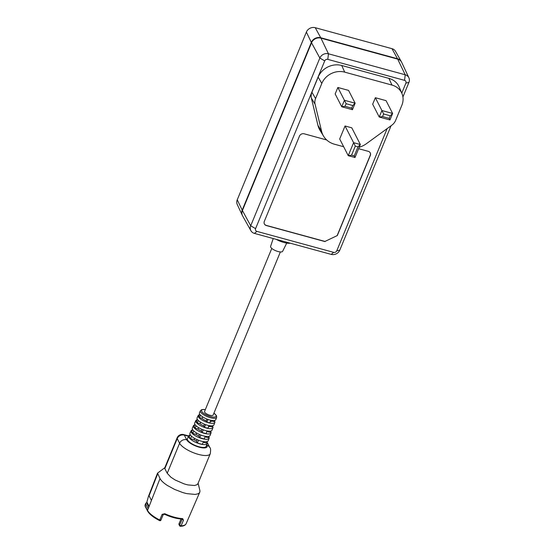 <?xml version="1.0" encoding="UTF-8"?>
<svg xmlns="http://www.w3.org/2000/svg" width="554" height="554" viewBox="0 0 554 554"><rect width="100%" height="100%" fill="white"/><g stroke="black" fill="none" stroke-linecap="round" stroke-linejoin="round"><path stroke-width="0.83" d="M290.379 243.227A12.077 3.94 -157.6 0 1 283.911 242.486A12.077 3.94 -157.6 0 1 276.217 239.356M273.219 238.539L270.608 246.378A6.503 2.119 22.4 0 0 278.032 251.523A6.503 2.119 22.4 0 0 282.63 251.329L286.716 243.102M271.779 248.414L204.551 411.525A4.647 1.517 22.4 0 0 204.627 412.141A4.647 1.517 22.4 0 0 209.052 414.994A4.647 1.517 22.4 0 0 213.138 415.071L280.366 251.952M199.585 414.018A8.871 2.895 22.4 0 0 208.103 419.482A8.871 2.895 22.4 0 0 215.852 419.565L216.642 417.377A8.767 2.86 -157.6 0 1 208.983 417.3A8.767 2.86 -157.6 0 1 200.562 411.899A8.767 2.86 -157.6 0 1 200.43 410.694L199.454 412.799A8.871 2.895 22.4 0 0 199.585 414.018M214.474 420.881A9.002 2.936 -157.6 0 1 214.675 421.213A9.002 2.936 -157.6 0 1 214.841 422.37A9.002 2.936 -157.6 0 1 206.974 422.293A9.002 2.936 -157.6 0 1 198.325 416.746A9.002 2.936 -157.6 0 1 198.194 415.514A9.002 2.936 -157.6 0 1 199.551 414.697M198.194 415.514L197.086 417.903A9.12 2.971 22.4 0 0 197.217 419.149A9.12 2.971 22.4 0 0 205.977 424.773A9.12 2.971 22.4 0 0 213.941 424.849L214.841 422.37M212.584 426.178A9.252 3.019 -157.6 0 1 212.757 426.476A9.252 3.019 -157.6 0 1 212.93 427.66A9.252 3.019 -157.6 0 1 204.841 427.584A9.252 3.019 -157.6 0 1 195.957 421.878A9.252 3.019 -157.6 0 1 195.825 420.611A9.252 3.019 -157.6 0 1 197.155 419.787M195.825 420.611L194.71 423A9.37 3.054 22.4 0 0 194.849 424.288A9.37 3.054 22.4 0 0 203.844 430.056A9.37 3.054 22.4 0 0 212.03 430.139L212.93 427.66M210.693 431.476A9.501 3.095 -157.6 0 1 210.839 431.732A9.501 3.095 -157.6 0 1 211.012 432.951A9.501 3.095 -157.6 0 1 202.716 432.868A9.501 3.095 -157.6 0 1 193.595 427.016A9.501 3.095 -157.6 0 1 193.45 425.714A9.501 3.095 -157.6 0 1 194.759 424.883M193.45 425.714L192.342 428.104A9.612 3.137 22.4 0 0 192.48 429.419A9.612 3.137 22.4 0 0 201.718 435.347A9.612 3.137 22.4 0 0 210.118 435.43L211.012 432.951M208.803 436.774A9.743 3.179 -157.6 0 1 208.92 436.988A9.743 3.179 -157.6 0 1 209.1 438.242A9.743 3.179 -157.6 0 1 200.583 438.159A9.743 3.179 -157.6 0 1 191.227 432.148A9.743 3.179 -157.6 0 1 191.082 430.811A9.743 3.179 -157.6 0 1 192.356 429.973M191.082 430.811L189.974 433.207A9.861 3.213 22.4 0 0 190.119 434.558A9.861 3.213 22.4 0 0 199.585 440.631A9.861 3.213 22.4 0 0 208.207 440.721L209.1 438.242M206.912 442.071A9.993 3.262 -157.6 0 1 207.009 442.244A9.993 3.262 -157.6 0 1 207.189 443.532A9.993 3.262 -157.6 0 1 198.457 443.442A9.993 3.262 -157.6 0 1 188.859 437.286A9.993 3.262 -157.6 0 1 188.713 435.915A9.993 3.262 -157.6 0 1 189.96 435.07M188.713 435.915L187.453 438.623A10.124 3.303 22.4 0 0 187.605 440.014A10.124 3.303 22.4 0 0 197.328 446.254A10.124 3.303 22.4 0 0 206.171 446.337L207.189 443.532M164.974 467.604L157.537 473.137L160.016 478.545C161.152 480.685 163.603 482.998 167.37 485.47L174.572 489.404L182.467 492.444A21.71 7.084 22.4 0 0 184.378 493.005A21.71 7.084 22.4 0 0 187.051 493.656L195.16 494.431L197.958 493.836L199.267 493.005L199.918 491.855L199.883 490.463L198.11 483.22M197.958 483.517L197.203 484.639L194.593 485.498L188.083 484.937A16.724 5.45 -157.6 0 1 185.985 484.425A16.724 5.45 -157.6 0 1 183.817 483.767L175.126 479.972L170.895 477.216L167.225 473.289L164.836 468.629L164.746 467.888L177.128 437.847A5.575 1.814 -157.6 0 0 177.218 438.588L164.836 468.629M157.537 473.137L148.486 496.301L146.644 502.873A5.318 1.738 22.4 0 0 145.709 503.399A5.318 1.738 22.4 0 0 145.806 504.098L148.181 508.731L147.53 510.379A0.928 0.817 152.9 0 0 147.558 511.017L145.183 506.384L145.065 505.054A5.291 1.724 22.4 0 0 145.162 505.747A0.928 0.817 152.9 0 0 145.183 506.384M389.206 118.383L382.544 116.562L383.617 113.965L390.279 115.786L389.206 118.383L389.954 119.955L379.241 117.026L382.544 116.562M351.707 108.127L345.045 106.306L346.118 103.709L352.78 105.53L351.707 108.127L352.455 109.699L341.742 106.77L345.045 106.306M357.995 146.845L355.301 146.111L351.555 155.203L354.248 155.937L357.995 146.845L360.349 144.518L354.996 157.509L354.248 155.937M390.279 115.786L392.627 113.459L389.954 119.955M375.349 97.719L386.062 100.648L392.627 113.459L381.914 110.53L375.349 97.719L372.676 104.214L379.241 117.026L381.914 110.53L383.617 113.965M346.118 103.709L344.422 100.274L355.128 103.203L352.78 105.53M337.85 87.47L335.177 93.965L341.742 106.77L344.422 100.274L337.85 87.47L348.563 90.399L355.128 103.203L352.455 109.699M354.996 157.509L348.244 155.667L351.555 155.203M345.045 125.987L351.79 127.829L360.349 144.518L353.597 142.676L345.045 125.987L339.692 138.978L348.244 155.667L353.597 142.676L355.301 146.111M343.667 146.734L334.54 144.241A21.772 19.224 -27.1 0 1 323.626 136.242A21.772 19.224 -27.1 0 1 321.604 131.34L315.081 104.214A10.63 9.383 -27.1 0 1 315.572 98.584L321.812 83.446A18.06 15.948 -27.1 0 1 344.713 72.145L391.941 85.06A18.06 15.948 -27.1 0 1 401.955 93.55A18.06 15.948 -27.1 0 1 401.837 105.322L395.598 120.46A10.63 9.383 -27.1 0 1 391.816 125.197L366.519 143.618A21.772 19.224 -27.1 0 1 359.214 147.267M323.626 136.242L319.997 130.301A22.292 19.688 -27.1 0 1 317.927 125.28L311.396 98.155A11.149 9.84 -27.1 0 1 311.916 92.248L318.155 77.11A18.58 16.405 -27.1 0 1 341.714 65.483L388.95 78.398A18.58 16.405 -27.1 0 1 399.24 87.13L401.955 93.55M264.355 223.92A3.719 3.282 152.9 0 0 266.28 225.395L324.983 241.44L337.31 235.554L370.307 155.501A3.719 3.282 152.9 0 0 370.238 152.883A3.719 3.282 152.9 0 0 368.271 151.332L358.625 148.694M337.234 235.395L370.224 155.342A3.719 3.282 152.9 0 0 370.197 152.807M324.983 241.44L337.31 235.554M326.687 139.961L304.174 133.805A3.719 3.282 152.9 0 0 299.458 136.132L264.32 221.378A3.719 3.282 152.9 0 0 264.39 223.996A3.719 3.282 152.9 0 0 266.356 225.547L325.06 241.599M164.69 514.292L164.642 514.32C171.061 517.201 176.858 518.779 182.031 519.063A0.928 0.658 -87.8 0 1 181.733 518.946L183.464 520.213L182.626 518.599A0.928 0.658 -87.8 0 1 182.031 519.063L182.065 519.022M145.806 504.098L145.162 505.747L147.53 510.379A21.08 6.877 22.4 0 0 159.746 519.998L159.718 520.601M163.271 514.396L164.642 514.32L164.808 513.731L162.121 514.375L159.746 519.998L160.902 520.026M180.133 526.182A0.928 0.72 -92.4 0 0 181.096 525.836A21.08 6.877 22.4 0 0 186.144 523.682C185.41 525.137 183.907 525.975 181.643 526.21L180.507 526.3A0.928 0.928 0 0 1 179.641 525.794A0.928 0.817 152.9 0 0 180.133 526.182M181.04 519.008L178.99 523.814A0.928 0.928 0 0 0 179.025 524.596A0.928 0.817 -27.1 0 1 179.004 523.939L179.621 525.144L181.096 525.836L183.464 520.213M147.558 511.017C149.4 514.257 153.43 517.457 159.635 520.621A0.928 0.928 0 0 0 160.909 520.151L163.285 514.528L162.121 514.375M160.016 478.545L148.181 508.731M151.436 500.428L149.061 495.795L148.486 496.301M186.144 523.682L199.918 491.855M190.161 434.641L189.329 436.414A9.252 3.019 22.4 0 0 190.521 438.74L194.149 439.731A5.575 1.814 22.4 0 0 196.435 441.088L197.376 442.923A9.619 3.137 22.4 0 0 202.439 444.301L203.366 441.607M203.166 442.196L206.538 443.117L207.085 441.6M197.376 442.923L198.581 440.271M196.435 441.088L197.12 439.668M194.149 439.731L194.62 438.415M190.521 438.74L191.566 436.282M192.557 429.558L191.698 431.379L192.771 433.47L196.088 434.378A5.575 1.814 22.4 0 0 198.872 436.033L199.738 437.715L204.281 438.962L205.209 436.261M208.976 436.303L208.456 437.757L205.132 436.85A5.575 1.814 22.4 0 1 204.952 437.009M199.738 437.715L200.943 435.07M198.872 436.033L199.592 434.53M196.088 434.378L196.587 433.013M192.771 433.47L193.81 431.026M205.368 436.289L205.132 436.85M194.953 424.468L194.066 426.351L195.015 428.2L198.048 429.025A5.575 1.814 22.4 0 0 201.303 430.964L202.099 432.515L206.116 433.616L207.051 430.915M210.866 431.005L210.368 432.397L207.334 431.566A5.575 1.814 22.4 0 1 206.677 431.988M202.099 432.515L203.304 429.869M201.303 430.964L202.058 429.385M198.048 429.025L198.567 427.619M195.015 428.2L196.054 425.77M207.57 431.005L207.334 431.566M197.349 419.385L196.435 421.317L197.259 422.931L200.022 423.685A5.575 1.814 22.4 0 0 203.733 425.881L204.461 427.314L207.958 428.27L208.893 425.569M212.757 425.707L212.279 427.037L209.523 426.282A5.575 1.814 22.4 0 1 209.509 426.303L209.523 426.282M208.449 426.857A5.575 1.814 22.4 0 0 209.509 426.303M204.461 427.314L205.666 424.662M203.733 425.881L204.516 424.232M200.022 423.685L200.562 422.231M197.259 422.931L198.29 420.507M199.745 414.295L198.803 416.289L199.509 417.661L202.016 418.346A5.575 1.814 22.4 0 0 206.15 420.798L206.829 422.113L209.8 422.924L210.735 420.216M214.647 420.403L214.197 421.67L211.697 420.992M210.229 421.691A5.575 1.814 22.4 0 0 211.656 421.102A5.575 1.814 22.4 0 0 211.69 420.985M206.829 422.113L208.027 419.461M206.15 420.798L206.974 419.073M202.016 418.346L202.577 416.843M199.509 417.661L200.534 415.244M401.525 62.034A7.424 6.551 152.9 0 0 401.331 61.653L395.598 51.425A6.987 6.17 152.9 0 0 391.99 48.683L315.24 27.7A6.987 6.17 152.9 0 0 306.376 32.07L237.244 199.807A6.987 6.17 152.9 0 0 237.278 204.551L242.243 215.174A7.424 6.551 152.9 0 0 242.437 215.561M401.331 61.653A7.424 6.551 152.9 0 0 397.502 58.738L320.752 37.755A7.424 6.551 152.9 0 0 311.334 42.402L242.202 210.139A7.424 6.551 152.9 0 0 242.243 215.174M408.894 77.789L401.726 62.422A7.424 6.551 152.9 0 0 397.696 59.126L320.946 38.143A7.424 6.551 152.9 0 0 311.535 42.79L242.403 210.527A7.424 6.551 152.9 0 0 242.638 215.949L250.927 230.741A6.793 5.997 -27.1 0 1 250.713 225.783L319.845 58.045A6.793 5.997 -27.1 0 1 328.46 53.793L405.209 74.776A6.793 5.997 -27.1 0 1 408.894 77.789A6.793 5.997 -27.1 0 1 408.935 82.401L402.917 96.992M391.069 125.744L339.796 250.131A6.793 5.997 -27.1 0 1 331.181 254.383L254.431 233.4A6.793 5.997 -27.1 0 1 250.927 230.741M401.775 93.12L405.902 83.107A2.445 2.161 152.9 0 0 404.559 80.358L327.809 59.375A2.445 2.161 152.9 0 0 324.713 60.905L255.574 228.643A2.445 2.161 152.9 0 0 256.918 231.385L333.667 252.368A2.445 2.161 152.9 0 0 336.763 250.837L387.149 128.597M205.333 409.621A7.839 2.555 22.4 0 0 201.725 411.352A7.839 2.555 22.4 0 0 210.52 416.573A7.839 2.555 22.4 0 0 215.963 415.244A7.839 2.555 22.4 0 0 213.92 413.159M321.812 83.446L318.155 77.11M341.714 65.483L344.713 72.145M315.572 98.584L311.916 92.248M315.081 104.214L311.396 98.155M321.604 131.34L317.927 125.28M391.941 85.06L388.95 78.398M180.978 519.001L179.087 523.738M181.76 519.05L181.996 519.514L179.621 525.144A0.928 0.817 152.9 0 0 179.641 525.794L179.025 524.596M164.808 513.731A21.225 6.925 22.4 0 0 182.626 518.599M147.08 502.43L149.102 506.377M146.644 502.873L148.818 507.104M157.641 473.912L149.061 495.795M206.988 442.203A5.575 4.924 -27.1 0 1 207.48 442.965L209.869 447.618C210.686 448.068 210.811 450.118 210.25 453.768A16.724 5.45 -157.6 0 1 195.555 453.511A16.724 5.45 -157.6 0 1 179.607 443.248L167.225 473.289M188.547 436.268L184.288 435.105L186.677 439.758A5.575 4.924 -27.1 0 0 179.607 443.248L177.218 438.588A5.575 4.924 -27.1 0 1 184.288 435.105A5.575 1.884 -74.7 0 0 183.748 434.599A5.575 5.575 0 0 0 177.128 437.847M209.869 447.618A5.575 4.924 152.9 0 0 206.919 445.291L206.704 444.876M186.677 439.758A11.149 3.636 22.4 0 0 199.184 447.182A11.149 3.636 22.4 0 0 206.919 445.291M237.244 199.807L242.202 210.139M306.376 32.07L311.334 42.402M315.24 27.7L320.752 37.755M391.99 48.683L397.502 58.738M242.403 210.527L250.713 225.783L255.574 228.643M311.535 42.79L319.845 58.045L324.713 60.905M320.946 38.143L328.46 53.793L327.809 59.375M256.918 231.385L254.431 233.4M397.696 59.126L405.209 74.776L404.559 80.358M333.667 252.368L331.181 254.383M408.935 82.401L405.902 83.107M336.763 250.837L339.796 250.131M216.642 417.377L216.455 415.632L213.948 413.09M145.065 505.054L145.709 503.399M210.25 453.768L197.868 483.808M207.48 442.965A5.575 5.575 0 0 0 206.912 442.078M183.748 434.599L188.699 435.95M211.656 421.102L211.933 420.424M205.361 409.551L201.753 409.607L200.43 410.694"/></g></svg>
